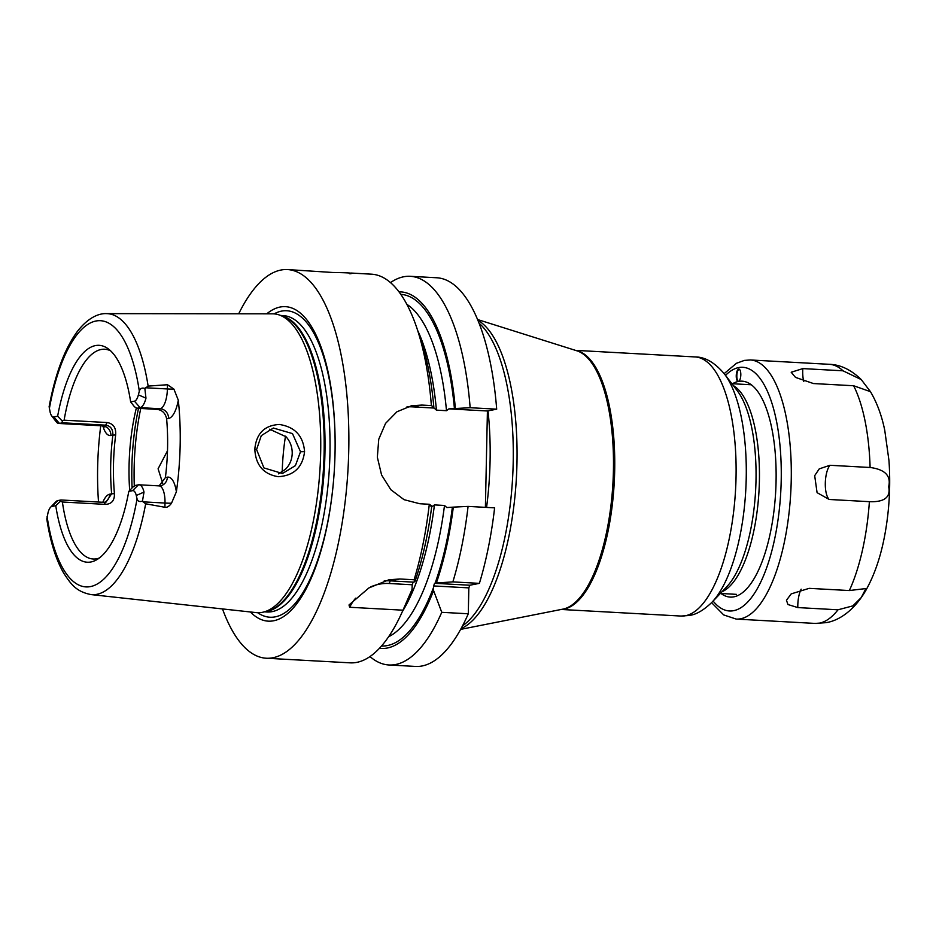 <?xml version="1.0" encoding="UTF-8"?>
<svg xmlns="http://www.w3.org/2000/svg" width="936" height="936" viewBox="0 0 936 936"><rect width="100%" height="100%" fill="white"/><g stroke="black" fill="none" stroke-linecap="round" stroke-linejoin="round"><path stroke-width="1.4" d="M157.037 409.371C162.244 410.05 165.438 413.209 166.631 418.837L168.574 418.462A9.266 8.588 78.9 0 0 160.161 408.751L140.072 407.651L136.948 408.26L157.037 409.371L160.161 408.751A18.533 6.786 -86.9 0 0 167.392 388.955L167.474 384.731L148.134 386.1A140.716 51.538 93.1 0 0 106.458 313.63L272.551 313.817A149.655 54.814 93.1 0 1 279.361 314.999A149.655 54.814 93.1 0 1 320.159 466.28A149.655 54.814 93.1 0 1 263.028 612.179A149.655 54.814 93.1 0 1 262.302 612.331A149.655 54.814 93.1 0 1 256.136 612.6L91.014 594.582A140.716 51.538 -86.9 0 0 96.817 594.325A140.716 51.538 93.1 0 0 145.677 503.79L164.911 507.277L165.005 503.053L143.021 501.848L142.483 501.064L144.004 492.079A18.533 6.786 -86.9 0 0 139.078 484.789A18.533 6.786 -86.9 0 0 138.446 484.825L135.322 485.445L132.807 487.13L128.782 491.412A108.599 39.78 93.1 0 1 96.431 559.904A108.599 39.78 93.1 0 1 55.762 505.686L51.96 506.423A12.355 4.528 -86.9 0 0 50.544 507.3A12.355 4.528 -86.9 0 0 48.017 512.752L46.8 518.989C50.24 541.558 55.926 559.681 63.835 573.347C70.738 583.736 75.757 591.575 91.014 594.582M167.474 384.731L173.909 389.107L178.296 400.187A142.225 52.088 93.1 0 1 176.377 491.786L171.51 503.205C169.217 506.317 167.017 507.675 164.911 507.277M304.574 451.655C302.632 467.356 293.869 475.71 278.284 476.693C263.461 474.271 255.633 465.098 254.814 449.175C256.277 433.52 264.455 425.295 279.349 424.476C294.863 426.851 303.276 435.919 304.574 451.655L300.514 451.737L295.413 465.625L282.461 473.487L263.929 467.93L256.593 449.537L261.284 435.638L273.382 428.045L292.488 433.602L300.514 451.737M145.677 503.79L143.021 501.848M166.631 418.837C168.293 438.001 167.883 457.575 165.403 477.559L159.132 485.889M106.458 313.63C99.567 313.267 88.651 316.777 77.115 331.765C64.502 349.175 55.177 374.154 49.128 406.704L50.123 412.109A12.355 4.528 93.1 0 0 51.691 415.876A12.355 4.528 93.1 0 0 53.832 416.941L57.634 416.204A108.599 39.78 93.1 0 1 108.038 348.695A108.599 39.78 93.1 0 1 130.654 401.93L134.456 401.181A12.355 4.528 -86.9 0 0 138.388 394.852L139.324 391.143C140.189 388.417 142.026 387.527 144.846 388.475L148.134 386.1M142.483 501.064C139.628 502.082 137.826 501.357 137.065 498.876L136.282 495.495L144.004 492.079M128.782 491.412L132.584 490.663A12.355 4.528 93.1 0 1 136.282 495.495M110.647 350.86A105.031 38.47 93.1 0 0 104.715 349.245A105.031 38.47 93.1 0 0 101.135 349.491A105.031 38.47 -86.9 0 0 64.104 420.182L107.16 422.545C113.35 423.645 116.181 427.787 115.654 434.971L112.858 435.1C113.022 429.203 110.612 425.892 105.616 425.166L62.56 422.803L62.139 420.943L57.634 416.204M62.56 422.803L59.448 423.411A18.533 6.786 -86.9 0 1 58.816 423.458A18.533 6.786 -86.9 0 1 56.23 421.82L51.691 415.876M130.654 401.93L134.492 406.797L136.948 408.26M62.139 420.943L64.104 420.182M55.762 505.686L60.454 501.275L62.396 502.012A105.031 38.47 -86.9 0 0 93.179 559.003A105.031 38.47 -86.9 0 0 96.759 558.745A105.031 38.47 93.1 0 0 99.263 558.043M134.456 401.181L140.072 407.651A18.533 6.786 -86.9 0 0 145.969 398.163L144.846 388.475M62.396 502.012L105.452 504.387L104.001 502.339L60.945 499.976L60.454 501.275M115.654 434.971C113.174 454.943 112.765 474.517 114.426 493.681C114.66 500.479 111.665 504.036 105.452 504.387M136.363 407.92A105.031 38.47 -86.9 0 0 129.683 490.452M50.544 507.3L55.704 501.895A18.533 6.786 -86.9 0 1 57.821 500.584L60.945 499.976M98.526 502.047A143.454 52.545 93.1 0 1 100.749 425.763M114.426 493.681L111.63 493.81C109.968 474.646 110.378 455.083 112.858 435.1L110.916 435.486A9.266 8.588 78.9 0 0 102.492 425.775L59.448 423.411L53.832 416.941M104.001 502.339L105.943 502.211L111.63 493.81L109.688 494.196A27.799 10.179 -86.9 0 0 102.82 502.281M250.38 611.98A157.494 57.693 -86.9 0 0 273.616 620.779A157.494 57.693 -86.9 0 0 334.152 472.879A157.494 57.693 -86.9 0 0 334.784 461.249A157.494 57.693 -86.9 0 0 280.192 307.02A157.494 57.693 -86.9 0 0 266.772 313.806M238.703 313.782A194.629 71.288 -86.9 0 1 280.964 270.036A194.629 71.288 93.1 0 1 287.586 269.568A194.629 71.288 93.1 0 1 348.508 458.827A194.629 71.288 93.1 0 1 272.844 657.762A194.629 71.288 -86.9 0 1 266.222 658.23L350.169 662.84A194.629 71.288 93.1 0 0 356.78 662.372A194.629 71.288 93.1 0 0 401.567 613.337A194.629 71.288 93.1 0 0 402.983 610.19L349.666 607.265L349.011 604.96L368.878 587.948L388.908 579.782L399.812 578.986L414.086 579.77L414.823 581.782L413.174 582.122L412.203 584.766L412.051 589.387A178.542 65.403 93.1 0 1 406.832 601.848L401.567 613.337M222.487 608.927A194.629 71.288 -86.9 0 0 266.222 658.23M351.117 273.055L371.522 274.178A194.629 71.288 93.1 0 1 417.187 329.016L421.165 341.02A178.542 65.403 93.1 0 1 433.848 407.265L432.9 407.441L434.082 408.049L412.612 406.867L421.879 405.066L411.466 405.768L396.911 411.793L385.562 423.365L378.741 439.265L377.348 457.224L381.584 475.008L390.862 489.739L404.036 499.672L419.808 503.743L429.308 504.27A194.629 71.288 93.1 0 1 414.086 579.77M421.879 405.066L431.379 405.58A194.629 71.288 93.1 0 0 417.187 329.016M349.853 273.815C355.048 273.183 349.268 272.739 332.502 272.47L287.586 269.568M384.146 580.963A49.432 45.794 -101.1 0 1 390.218 580.858L413.174 582.122M349.666 607.265A46.952 43.512 -101.1 0 1 355.633 598.186M370.457 586.989A46.952 43.512 -101.1 0 1 389.247 583.502L412.203 584.766M434.082 408.049L436.433 410.143L446.484 410.693L448.906 408.868L470.153 407.71L496.688 409.172L487.422 410.986L448.906 408.868M402.269 611.793A169.907 62.232 -86.9 0 0 434.444 504.913L432.022 506.739L430.829 506.13M379.443 648.285A178.542 65.403 -86.9 0 0 433.579 590.569L433.614 585.936L434.573 583.303L436.351 582.964A178.542 65.403 -86.9 0 0 453.305 507.125L446.835 507.558L444.495 505.463L434.444 504.913M433.579 590.569L441.757 612.319L468.292 613.782A194.629 71.288 93.1 0 1 415.479 666.432L388.943 664.981A194.629 71.288 93.1 0 1 369.954 656.557M468.292 613.782L468.831 587.878L469.802 585.234L479.396 583.362A194.629 71.288 93.1 0 0 494.617 507.862L468.082 506.399L453.305 507.125M485.398 507.347L487.422 410.986M390.511 282.59A194.629 71.288 93.1 0 1 410.307 276.307L436.843 277.77A194.629 71.288 93.1 0 1 496.688 409.172M412.612 406.867A49.538 45.899 78.9 0 0 406.891 406.938M429.308 504.27L431.777 505.943A178.542 65.403 93.1 0 1 414.823 581.782M433.848 407.265L431.379 405.58M410.307 276.307A194.629 71.288 93.1 0 1 470.153 407.71M441.757 612.319A194.629 71.288 93.1 0 1 388.943 664.981M468.082 506.399A194.629 71.288 93.1 0 1 452.86 581.899L479.396 583.362M455.364 408.447A178.542 65.403 -86.9 0 0 399.029 291.856M452.86 581.899L436.351 582.964M433.614 585.936L468.831 587.878M412.051 589.387L402.983 610.19M434.573 583.303L469.802 585.234M278.425 473.873L285.363 469.357C289.727 465.04 292.009 459.705 292.219 453.363C292.278 446.987 290.219 441.453 286.042 436.761L269.568 429.191M162.735 483.315L158.09 468.796L167.497 450.778M285.48 436.164A105.031 38.47 -86.9 0 0 282.204 471.873M870.457 391.669L870.468 391.681C876.938 402.632 881.7 415.455 884.731 430.162L888.954 460.489C890.709 485.246 889.364 509.839 884.918 534.257C880.87 556.475 874.376 575.406 865.461 591.049C854.088 610.33 839.288 620.591 826.125 622.651L815.139 623.423L736.211 619.082A129.753 47.525 -86.9 0 0 740.622 618.766A129.753 47.525 93.1 0 0 791.06 486.147A129.753 47.525 93.1 0 0 750.45 359.974L829.378 364.315A129.753 47.525 93.1 0 1 843.02 370.808L861.249 379.583L870.457 391.669L853.632 385.749A129.753 47.525 93.1 0 1 870.106 467.485C885.058 469.451 891.247 475.851 888.662 486.673C890.826 497.25 884.391 502.258 869.392 501.673L829.202 499.473L817.081 492.664L814.683 475.663L819.246 468.877L829.916 465.286A18.533 6.786 -86.9 0 0 825.306 483.21A18.533 6.786 -86.9 0 0 829.202 499.473M870.106 467.485L829.916 465.286M853.632 385.749L813.454 383.549L795.506 377.395L791.189 372.247L802.831 368.597A18.533 6.786 -86.9 0 0 803.755 381.549M843.02 370.808L802.831 368.597M838.012 609.792L797.823 607.581L787.937 604.527L786.462 600.245L791.201 593.88L809.16 588.346L849.35 590.546L865.905 588.557L861.237 597.566L852.836 605.885L838.012 609.792A129.753 47.525 93.1 0 1 819.55 623.107A129.753 47.525 -86.9 0 1 815.139 623.423M721.001 593.494A108.131 39.605 -86.9 0 0 733.894 596.84A108.131 39.605 -86.9 0 0 746.261 589.235A108.131 39.605 -86.9 0 0 775.698 491.306A108.131 39.605 -86.9 0 0 757.165 390.745A108.131 39.605 -86.9 0 0 738.41 381.432A6.178 2.258 -86.9 0 0 740.809 375.114A6.178 2.258 -86.9 0 0 738.878 369.112A6.178 2.258 -86.9 0 0 738.668 369.123A6.178 2.258 -86.9 0 0 736.258 375.441A6.178 2.258 -86.9 0 0 738.2 381.443A6.178 2.258 -86.9 0 0 738.41 381.432A108.131 39.605 -86.9 0 0 732.525 383.737M739.159 369.17A6.178 2.258 -86.9 0 0 736.854 375.184A6.178 2.258 -86.9 0 0 738.481 381.408M171.51 503.205A9.266 0.796 1.2 0 1 165.005 503.053A18.533 6.786 -86.9 0 0 159.167 485.889L139.078 484.789M176.377 491.786A27.799 10.179 -86.9 0 0 167.345 477.173A9.266 8.588 -101.1 0 1 160.512 485.796L159.167 485.889M167.345 477.173L165.403 477.559M139.324 391.143A133.31 48.824 -86.9 0 0 95.987 321.013A133.31 48.824 -86.9 0 0 49.339 408.728M47.092 516.473A133.31 48.824 -86.9 0 0 90.429 586.591A133.31 48.824 -86.9 0 0 137.065 498.876M145.408 387.75L167.392 388.955A9.266 0.796 -178.8 0 0 173.909 389.107M168.574 418.462A27.799 10.179 -86.9 0 0 178.296 400.187M145.969 398.163L138.388 394.852M132.584 490.663L138.446 484.825M57.821 500.584L51.96 506.423M109.688 494.196A9.266 8.588 -101.1 0 1 104.387 502.351L104.177 502.351M104.329 426.091L104.867 427.015L101.872 425.821A18.533 6.786 -86.9 0 0 102.492 425.775L105.616 425.166L107.16 422.545M102.925 425.985A27.799 10.179 -86.9 0 0 110.916 435.486M263.028 612.179L266.9 611.278A148.543 54.405 -86.9 0 0 323.599 466.467A148.543 54.405 -86.9 0 0 283.105 316.31L279.361 314.999M265.485 611.606A148.414 54.358 -86.9 0 0 267.064 611.36A148.414 54.358 -86.9 0 0 324.558 464.385A148.414 54.358 -86.9 0 0 281.748 315.83M264.432 611.851L267.029 611.992A148.414 54.358 -86.9 0 0 272.072 611.641A148.414 54.358 -86.9 0 0 329.764 459.939A148.414 54.358 -86.9 0 0 283.315 315.619L280.718 315.467M257.692 612.717A153.481 56.218 -86.9 0 0 275.172 616.859A153.481 56.218 -86.9 0 0 334.152 472.809M334.784 461.319A153.481 56.218 -86.9 0 0 281.572 311.103A153.481 56.218 -86.9 0 0 274.119 313.876M389.247 583.502L390.218 580.858L399.812 578.986M436.433 410.143A169.907 62.232 -86.9 0 0 417.725 330.63M400.83 294.349A176.085 64.502 93.1 0 1 454.428 408.634M446.484 410.693A169.907 62.232 -86.9 0 0 406.867 304.34M433.649 587.176A176.085 64.502 93.1 0 1 381.502 646.004M388.604 636.737A169.907 62.232 -86.9 0 0 444.495 505.463M452.357 507.312A176.085 64.502 93.1 0 1 435.1 583.21M488.007 410.869A157.552 57.704 93.1 0 1 490.078 461.038A157.552 57.704 93.1 0 1 486.568 507.417M462.524 625.845A157.552 57.704 -86.9 0 0 512.659 476.857A157.552 57.704 -86.9 0 0 479.15 323.271M461.015 628.664A157.061 57.529 -86.9 0 0 516.438 477.067A157.061 57.529 -86.9 0 0 477.957 320.299M477.652 319.55L576.985 350.836A129.917 47.584 93.1 0 1 612.975 482.368A129.917 47.584 93.1 0 1 562.793 609.16A129.917 47.584 93.1 0 1 562.747 609.16L460.629 629.378M575.886 350.497A129.753 47.525 93.1 0 1 614.402 479.173A129.753 47.525 93.1 0 1 564.08 609.067A129.753 47.525 93.1 0 1 561.67 609.383M681.022 616.052A129.753 47.525 -86.9 0 0 685.433 615.736A129.753 47.525 -86.9 0 0 735.871 483.116A129.753 47.525 -86.9 0 0 695.261 356.944C705.136 356.932 714.87 362.641 724.487 374.037A124.324 45.536 -86.9 0 1 745.793 489.668A124.324 45.536 -86.9 0 1 711.945 602.257C703.825 610.143 696.302 614.543 689.376 615.467L681.022 616.052L561.214 609.465M724.487 374.037L737.334 390.827A106.844 39.136 93.1 0 1 755.633 490.207A106.844 39.136 93.1 0 1 726.547 586.977L711.945 602.257M733.286 385.55A105.031 38.47 93.1 0 1 759.037 490.394A105.031 38.47 93.1 0 1 721.96 591.786M254.814 449.175L256.593 449.537M140.751 408.47A123.575 45.267 -86.9 0 0 134.304 486.135M138.505 408.353A121.715 44.589 -86.9 0 0 132.093 487.902M713.115 601.052A122.031 44.694 -86.9 0 0 733.602 610.682A122.031 44.694 93.1 0 0 781.209 480.332A122.031 44.694 93.1 0 0 738.691 367.579A122.031 44.694 -86.9 0 0 725.505 375.371M869.392 501.673A129.753 47.525 93.1 0 1 849.35 590.546M801.169 589.177A18.533 6.786 -86.9 0 0 797.823 607.581M101.872 425.821L58.816 423.458M575.453 350.356L695.261 356.944M731.882 383.701L751.304 384.766M720.357 593.459L736.398 594.348M736.211 619.082L723.692 614.929L711.582 602.644M724.172 373.616L736.433 363.297L744.389 360.395L750.45 359.974M829.378 364.315C840.376 364.619 851 369.708 861.249 379.583"/></g></svg>
